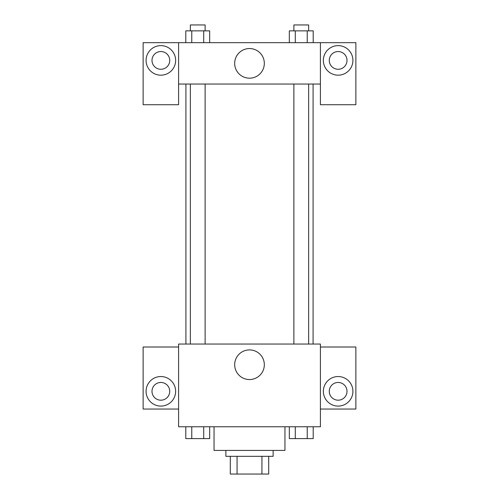 <?xml version="1.0" encoding="UTF-8"?>
<svg xmlns="http://www.w3.org/2000/svg" width="499" height="499" viewBox="0 0 499 499"><rect width="100%" height="100%" fill="white"/><g stroke="black" fill="none" stroke-linecap="round" stroke-linejoin="round"><path stroke-width="0.75" d="M261.938 456.323L261.938 474.05L230.295 474.05L230.295 456.323M261.938 474.05L268.705 474.05L268.705 456.323L268.705 474.05M273.134 450.416L273.134 456.323L225.866 456.323L225.866 450.416M237.062 456.323L237.062 474.05M214.046 426.776L214.046 450.416L284.954 450.416L284.954 426.776M320.408 426.776L178.592 426.776L178.592 344.048L320.408 344.048L320.408 426.776M160.859 406.092A14.77 14.77 0 0 1 148.066 383.937A14.77 14.77 0 0 1 173.658 383.937A14.77 14.77 0 0 1 160.859 406.092M178.592 409.049L143.132 409.049L143.132 347.005L178.592 347.005M151.995 391.322A8.863 8.863 0 0 1 160.859 382.459A8.863 8.863 0 0 1 169.729 391.322A8.863 8.863 0 0 1 160.859 400.186A8.863 8.863 0 0 1 151.995 391.322M249.5 379.552A14.82 14.82 0 0 1 236.663 357.321A14.82 14.82 0 0 1 262.337 357.321A14.82 14.82 0 0 1 249.5 379.552M338.141 406.092A14.77 14.77 0 0 1 325.342 383.937A14.77 14.77 0 0 1 350.934 383.937A14.77 14.77 0 0 1 338.141 406.092M320.408 409.049L355.868 409.049L355.868 347.005L320.408 347.005M329.271 391.322A8.863 8.863 0 0 1 338.141 382.459A8.863 8.863 0 0 1 347.005 391.322A8.863 8.863 0 0 1 338.141 400.186A8.863 8.863 0 0 1 329.271 391.322M313.085 84.044L313.085 344.048M293.88 344.048L293.88 84.044M205.12 84.044L205.12 344.048M320.408 84.044L320.408 104.721L355.868 104.721L355.868 42.677L320.408 42.677L320.408 84.044L178.592 84.044L178.592 104.721L143.132 104.721L143.132 42.677L178.592 42.677L178.592 84.044M169.729 60.404A8.863 8.863 0 0 1 160.859 69.267A8.863 8.863 0 0 1 151.995 60.404A8.863 8.863 0 0 1 160.859 51.54A8.863 8.863 0 0 1 169.729 60.404M160.859 75.181A14.77 14.77 0 0 1 148.066 53.019A14.77 14.77 0 0 1 173.658 53.019A14.77 14.77 0 0 1 160.859 75.181M347.005 60.404A8.863 8.863 0 0 1 333.706 68.082A8.863 8.863 0 0 1 333.706 52.732A8.863 8.863 0 0 1 347.005 60.404M338.141 75.181A14.77 14.77 0 0 1 325.342 53.019A14.77 14.77 0 0 1 350.934 53.019A14.77 14.77 0 0 1 338.141 75.181M320.408 42.677L178.592 42.677M234.68 63.361A14.82 14.82 0 0 1 256.91 50.524A14.82 14.82 0 0 1 256.91 76.197A14.82 14.82 0 0 1 234.68 63.361M313.204 42.677L313.204 30.857L289.326 30.857L289.326 42.677M307.234 30.857L307.234 42.677M295.296 30.857L295.296 42.677M293.88 30.857L293.88 24.95L308.65 24.95L308.65 30.857M209.674 42.677L209.674 30.857L185.796 30.857L185.796 42.677M203.704 30.857L203.704 42.677M191.766 30.857L191.766 42.677M190.35 30.857L190.35 24.95L205.12 24.95L205.12 30.857M313.204 426.776L313.204 438.596L289.326 438.596L289.326 426.776M307.234 426.776L307.234 438.596M295.296 426.776L295.296 438.596M308.65 438.596L293.88 438.596M209.674 426.776L209.674 438.596L185.796 438.596L185.796 426.776M203.704 426.776L203.704 438.596M191.766 426.776L191.766 438.596M205.12 438.596L190.35 438.596M185.915 84.044L185.915 344.048M308.65 344.048L308.65 84.044M190.35 84.044L190.35 344.048"/></g></svg>
